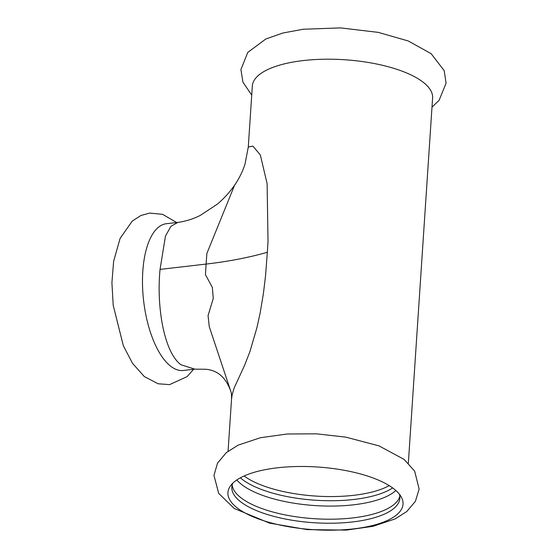 <?xml version="1.0" encoding="UTF-8"?>
<svg xmlns="http://www.w3.org/2000/svg" width="558" height="558" viewBox="0 0 558 558"><rect width="100%" height="100%" fill="white"/><g stroke="black" fill="none" stroke-linecap="round" stroke-linejoin="round"><path stroke-width="0.84" d="M194.93 369.131L183.331 370.477A73.865 31.45 -96.6 0 1 170.281 365.915A73.865 31.45 -96.6 0 1 142.799 271.39A73.865 31.45 -96.6 0 1 166.368 223.716L177.974 222.377M394.346 489.226A87.745 31.401 3.8 0 1 401.321 497.08A87.745 31.401 3.8 0 1 353.549 528.879A87.745 31.401 3.8 0 1 260.14 519.526A87.745 31.401 3.8 0 1 230.559 485.739A87.745 31.401 3.8 0 1 277.41 467.806A87.745 31.401 3.8 0 1 394.346 489.226M399.423 494.235A84.216 30.139 3.8 0 1 399.891 498.231A84.216 30.139 3.8 0 1 352.398 521.96A84.216 30.139 3.8 0 1 231.828 487.064A84.216 30.139 3.8 0 1 232.812 483.165M232.149 485.069A84.216 30.139 -176.2 0 0 240.428 497.366A84.216 30.139 -176.2 0 0 331.131 519.205A84.216 30.139 -176.2 0 0 399.835 496.202M236.836 479.943A84.216 30.139 -176.2 0 0 241.3 484.246A84.216 30.139 -176.2 0 0 321.052 505.897A84.216 30.139 -176.2 0 0 395.866 490.51M240.365 477.815A84.216 30.139 -176.2 0 0 241.656 478.897A84.216 30.139 -176.2 0 0 316.895 500.324A84.216 30.139 -176.2 0 0 392.644 487.929M248.282 147.04L252.886 146.098L260.328 154.936L267.115 183.652L268.021 241.663L267.331 252.265L265.545 275.687L263.411 293.536L260.126 313.08L256.868 327.853L249.956 351.491L244.662 365.162L234.088 388.11L232.17 394.639L231.521 399.312C231.626 395.392 231.451 392.93 231.012 391.939L230.984 391.855C226.227 377.905 217.906 370.379 206.021 369.277L194.798 369.152L180.834 364.695C163.766 351.812 156.407 305.986 160.048 269.395L206.097 264.074L206.865 253.465L234.597 185.193C239.166 178.581 242.646 171.487 245.06 163.919L248.282 147.04L252.335 86.016A90.333 32.329 3.8 0 1 303.273 60.564A90.333 32.329 3.8 0 1 423.661 82.626A90.333 32.329 3.8 0 1 432.603 97.992L408.344 463.175M160.048 269.395L165.461 236.104L170.894 226.36L177.904 222.384C187.258 221.156 195.293 217.99 200.468 215.29L217.153 204.284C223.744 198.774 229.561 192.412 234.597 185.193L234.604 185.186M230.984 391.855L209.271 326.702L208.064 315.64L213.268 298.384L212.354 287.405L205.456 274.669L206.097 264.074C228.787 261.444 249.196 257.503 267.331 252.265M389.212 485.634A83.275 29.804 3.8 0 1 353.737 495.309A83.275 29.804 3.8 0 1 244.076 475.995M193.647 369.284L187.076 376.636L169.597 384.622L158.158 383.778L144.369 376.615L132.504 363.321L123.332 345.709L113.197 305.282L111.914 282.711L113.623 261.374L120.089 238.426L132.239 221.087L140.923 215.493L149.711 213.086L162.58 214.328L176.691 222.523M404.145 459.436L414.671 471.161L419.128 489.066L415.424 501.286L406.74 511.567L395.106 518.926L373.03 526.32L346.26 530.1L307.214 529.612L269.563 523.125L234.227 508.478L218.687 493.363L213.965 475.416L217.501 463.189L226.29 452.636L238.161 445.131L260.335 437.744L287.224 433.998L316.505 433.831L345.855 437.144L379.042 445.898L404.145 459.436M431.997 107.129L439.062 100.37L446.086 83.205L444.182 70.622L431.097 53.645L408.24 40.971L378.289 32.378L340.492 27.9L303.266 29.239L282.983 32.985L265.796 39.011L247.773 52.403L240.923 69.562L242.939 82.159L251.728 95.153M228.076 451.206L231.521 399.319"/></g></svg>
